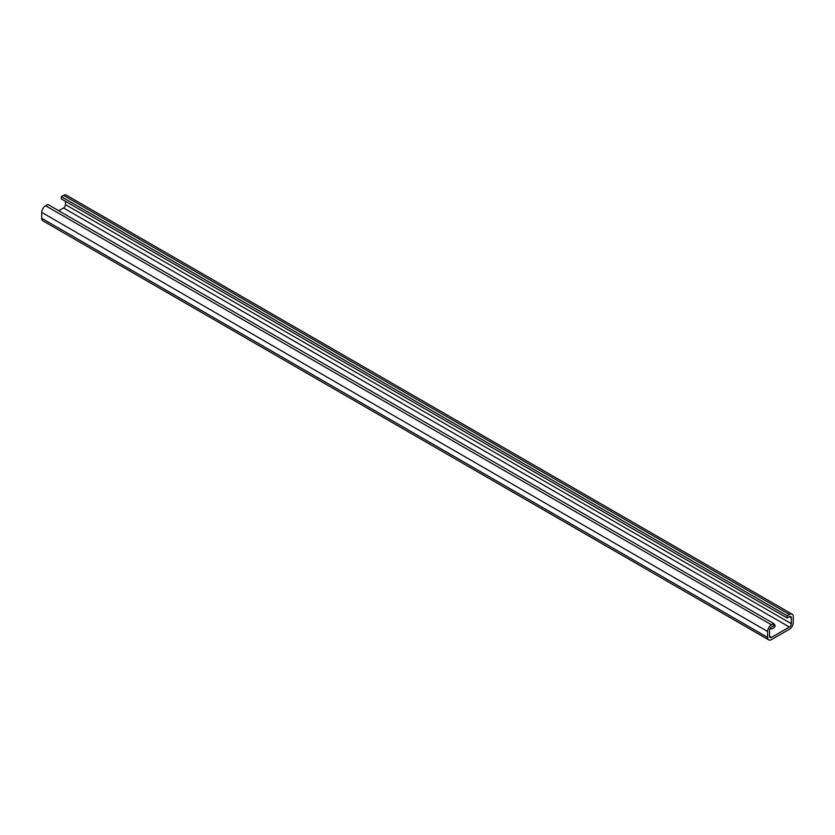 <?xml version="1.0" encoding="UTF-8"?>
<svg xmlns="http://www.w3.org/2000/svg" width="835" height="835" viewBox="0 0 835 835"><rect width="100%" height="100%" fill="white"/><g stroke="black" fill="none" stroke-linecap="round" stroke-linejoin="round"><path stroke-width="1.25" d="M65.474 201.308L65.474 204.638A2.724 1.566 120 0 1 63.554 207.967L789.399 627.033L771.446 637.397A2.724 1.566 120 0 1 770.089 637.533A2.724 1.566 120 0 1 769.526 636.291L769.526 630.362A2.724 1.566 120 0 1 771.446 627.033L773.69 625.739L773.69 623.515L771.446 624.81A5.438 3.142 120 0 0 767.605 631.479L767.605 637.397A5.438 3.142 120 0 0 768.732 639.892A5.438 3.142 120 0 0 771.446 639.62L789.399 629.256A5.438 3.142 120 0 0 793.25 622.586L793.25 616.668A5.438 3.142 120 0 0 792.123 614.174A5.438 3.142 120 0 0 789.399 614.445L787.154 615.739L787.154 617.963L789.399 616.668L791.329 617.775A2.724 1.566 120 0 0 790.766 616.533A2.724 1.566 120 0 0 789.399 616.668M791.329 617.775L791.329 623.703L65.474 204.638M789.399 627.033A2.724 1.566 120 0 0 791.329 623.703M773.69 623.515L47.846 204.45L45.601 205.744A5.438 3.142 -60 0 0 41.75 212.414L41.75 218.332A5.438 3.142 120 0 0 42.877 220.826L768.732 639.892M792.123 614.174L66.268 195.108A5.438 3.142 120 0 0 63.554 195.38L61.31 196.674L61.31 198.897L787.154 617.963M787.154 615.739L61.31 196.674M63.554 207.967L58.742 210.744M769.786 629.099A5.709 3.298 0 0 0 775.047 625.812A5.709 3.298 0 0 0 773.69 623.682M774.713 626.918A5.709 3.298 0 0 0 773.565 625.812M771.446 624.81L45.601 205.744M767.605 631.479L41.75 212.414M767.605 637.397L41.75 218.332M63.554 195.38L789.399 614.445M769.526 636.291L771.446 637.397"/></g></svg>
